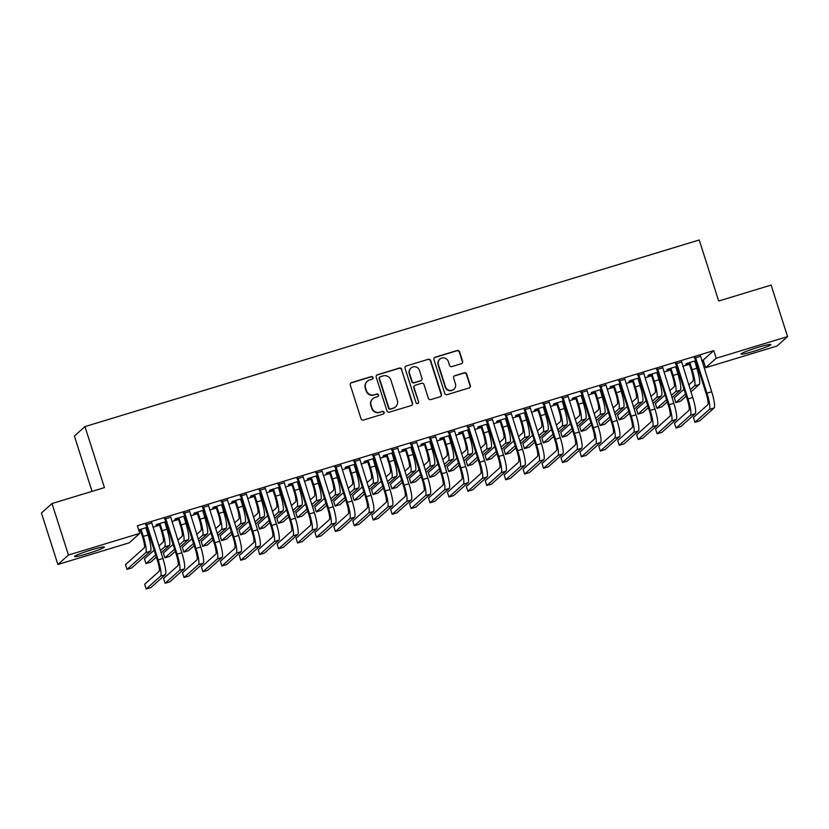 <?xml version="1.0" encoding="UTF-8"?>
<svg xmlns="http://www.w3.org/2000/svg" width="829" height="829" viewBox="0 0 829 829"><rect width="100%" height="100%" fill="white"/><g stroke="black" fill="none" stroke-linecap="round" stroke-linejoin="round"><path stroke-width="1.24" d="M372.998 377.527A1.378 1.357 48.2 0 0 371.278 376.604L351.537 382.604A1.969 1.938 48.2 0 0 350.284 385.039L361.04 418.738A1.969 1.938 48.2 0 0 363.485 420.044L383.226 414.044A1.378 1.357 48.2 0 0 384.107 412.345A1.378 1.357 48.2 0 0 382.387 411.433L379.837 412.2A6.311 6.197 48.2 0 1 371.983 408.023L371.081 405.215A6.311 6.197 48.2 0 1 375.112 397.412L377.672 396.635A1.378 1.357 48.2 0 0 378.552 394.936A1.378 1.357 48.2 0 0 376.832 394.013L374.283 394.791A6.311 6.197 48.2 0 1 366.428 390.604L365.527 387.806A6.311 6.197 48.2 0 1 369.558 380.003L372.117 379.226A1.378 1.357 48.2 0 0 372.998 377.527M372.459 379.06A1.378 1.357 48.2 0 0 370.988 376.863L351.258 382.863A1.969 1.938 48.2 0 0 350.688 383.143M383.578 413.889A1.378 1.357 48.2 0 0 382.107 411.681L379.837 412.2M378.024 396.48A1.378 1.357 48.2 0 0 376.553 394.272L374.283 394.791M753.737 351.299A15.668 1.243 -17.7 0 1 741.043 354.066A15.668 1.243 -17.7 0 1 758.193 347.31A15.668 1.243 -17.7 0 1 770.887 344.543A15.668 1.243 -17.7 0 1 753.737 351.299M87.242 553.762A15.668 1.243 -17.7 0 1 74.548 556.539A15.668 1.243 -17.7 0 1 91.698 549.782A15.668 1.243 -17.7 0 1 104.392 547.016A15.668 1.243 -17.7 0 1 87.242 553.762M461.349 363.724A1.969 1.938 48.2 0 0 462.613 361.289L459.598 351.828A1.969 1.938 48.2 0 0 457.142 350.522L435.225 357.185A1.969 1.938 48.2 0 0 433.961 359.62L444.717 393.319A1.969 1.938 48.2 0 0 447.173 394.625L469.09 387.962A1.969 1.938 48.2 0 0 470.344 385.526L466.706 374.107A1.969 1.938 48.2 0 0 464.25 372.801L454.872 375.651A1.969 1.938 48.2 0 0 453.608 378.086L455.411 383.754A5.275 5.181 48.2 0 1 453.96 389.195A5.275 5.181 48.2 0 1 445.474 386.77L438.396 364.584A5.275 5.181 48.2 0 1 439.857 359.144A5.275 5.181 48.2 0 1 448.334 361.568L449.515 365.268A1.969 1.938 48.2 0 0 451.971 366.573L461.349 363.724M701.717 360.532L703.199 360.076L713.769 350.626L137.365 525.741L139.79 533.368L129.231 542.819L57.885 564.487L68.455 555.036L139.79 533.368M713.769 350.626L716.204 358.263L787.55 336.584L776.98 346.035L705.634 367.713L716.204 358.263M57.885 564.487L41.45 512.996L52.02 503.545L104.433 487.618L84.962 426.593L699.22 239.985L718.702 301.02L771.115 285.093L787.55 336.584M52.02 503.545L68.455 555.036M401.827 369.382A1.969 1.938 48.2 0 0 399.371 368.076L377.454 374.729A1.969 1.938 48.2 0 0 376.19 377.164L386.946 410.863A1.969 1.938 48.2 0 0 389.402 412.168L411.319 405.516A1.969 1.938 48.2 0 0 412.583 403.081L401.537 369.641A1.969 1.938 48.2 0 0 399.091 368.325L377.164 374.988A1.969 1.938 48.2 0 0 376.604 375.268M406.334 365.962L428.251 359.299A1.969 1.938 48.2 0 1 430.707 360.605L441.463 394.303A1.969 1.938 48.2 0 1 440.199 396.739L430.821 399.588A1.969 1.938 48.2 0 1 428.365 398.283L424.013 384.615A1.969 1.938 48.2 0 0 421.557 383.309L415.329 385.195A1.969 1.938 48.2 0 0 414.075 387.63L418.614 401.858A1.378 1.357 48.2 0 1 418.231 403.288A1.378 1.357 48.2 0 1 416.013 402.656L405.08 368.397A1.969 1.938 48.2 0 1 406.334 365.962L428.251 359.299M84.962 426.593L74.392 436.044L92.05 491.379M681.542 362.066L675.645 363.858M676.744 366.47L667.573 369.257L666.858 369.9L669.936 368.967M675.822 367.174L676.868 366.864M643.687 373.568L637.802 375.35M638.9 377.972L629.729 380.76L629.014 381.392L632.081 380.459M637.978 378.677L639.014 378.356M605.844 385.06L599.947 386.853M601.046 389.475L591.875 392.252L591.17 392.894L594.238 391.962M600.134 390.169L601.17 389.858M568 396.563L562.103 398.345M563.202 400.967L554.031 403.754L553.316 404.386L556.394 403.454M562.28 401.671L563.326 401.35M530.145 408.055L524.26 409.847M525.358 412.469L516.187 415.246L515.472 415.889L518.539 414.956M524.436 413.163L525.482 412.852M492.302 419.557L486.405 421.35M487.504 423.961L478.343 426.748L477.628 427.391L480.696 426.448M486.592 424.666L487.628 424.344M454.458 431.049L448.562 432.842M449.66 435.463L440.489 438.24L439.774 438.883L442.852 437.95M448.738 436.158L449.784 435.847M416.604 442.551L410.718 444.344M411.816 446.955L402.645 449.743L401.93 450.385L404.998 449.453M410.894 447.66L411.94 447.339M378.76 454.043L372.863 455.836M373.962 458.458L364.801 461.245L364.086 461.877L367.154 460.945M373.05 459.152L374.086 458.841M340.916 465.546L335.02 467.338M336.118 469.95L326.947 472.737L326.232 473.38L329.31 472.447M335.196 470.654L336.242 470.333M303.062 477.038L297.176 478.83M298.274 481.452L289.103 484.24L288.388 484.872L291.456 483.939M297.352 482.146L298.399 481.836M265.218 488.54L259.322 490.333M260.42 492.944L251.26 495.732L250.545 496.374L253.612 495.441M259.508 493.649L260.544 493.328M227.374 500.032L221.478 501.825M222.576 504.446L213.405 507.234L212.69 507.866L215.768 506.933M221.654 505.141L222.7 504.83M189.52 511.534L183.634 513.327M184.732 515.939L175.561 518.726L174.846 519.368L177.914 518.436M183.81 516.643L184.857 516.322M151.676 523.037L145.78 524.819M138.816 530.311L140.07 529.928M145.966 528.146L147.002 527.824M138.702 529.928L146.878 527.441M139.179 531.43L140.671 530.974M146.236 529.285L147.365 528.943M152.93 527.244L159.593 525.223M165.158 523.534L166.287 523.192M171.852 521.503L178.515 519.472M184.079 517.783L185.209 517.441M190.774 515.752L197.437 513.731M203.001 512.032L204.131 511.69M209.696 510.001L216.359 507.98M221.934 506.291L223.053 505.939M228.628 504.25L235.281 502.229M240.856 500.54L241.975 500.198M247.55 498.498L254.213 496.478M259.778 494.789L260.907 494.447M266.472 492.758L273.135 490.727M278.699 489.037L279.829 488.695M285.394 487.006L292.057 484.986M297.621 483.286L298.751 482.944M304.316 481.255L310.979 479.235M316.543 477.545L317.673 477.203M323.237 475.504L329.901 473.483M335.476 471.794L336.595 471.452M342.17 469.763L348.822 467.732M354.397 466.043L355.517 465.701M361.092 464.012L367.755 461.991M373.319 460.292L374.449 459.95M380.014 458.261L386.677 456.24M392.241 454.551L393.371 454.209M398.936 452.51L405.599 450.489M411.163 448.8L412.293 448.458M417.857 446.769L424.521 444.738M430.085 443.049L431.215 442.707M436.779 441.018L443.442 438.997M449.007 437.297L450.137 436.956M455.701 435.266L462.364 433.246M467.939 431.557L469.059 431.215M474.634 429.515L481.297 427.495M486.861 425.805L487.991 425.464M493.556 423.774L500.219 421.743M505.783 420.054L506.913 419.712M512.477 418.023L519.141 415.992M524.705 414.303L525.835 413.961M531.399 412.272L538.062 410.251M543.627 408.552L544.757 408.21M550.321 406.521L556.984 404.5M562.549 402.811L563.679 402.469M569.243 400.77L575.906 398.749M581.481 397.06L582.6 396.718M588.175 395.029L594.828 392.998M600.403 391.309L601.522 390.967M607.097 389.278L613.761 387.257M619.325 385.558L620.455 385.216M626.019 383.526L632.682 381.506M638.247 379.817L639.377 379.475M644.941 377.775L651.604 375.755M657.169 374.066L658.299 373.724M663.863 372.034L670.526 370.003M676.091 368.314L677.22 367.972M682.785 366.283L689.448 364.263M695.023 362.563L696.142 362.221M165.81 521.69L156.64 524.477L155.925 525.12L158.992 524.187M164.888 522.394L165.924 522.073M170.598 517.286L164.712 519.078M203.654 510.198L194.483 512.975L193.768 513.617L196.846 512.685M202.732 510.892L203.779 510.581M208.452 505.783L202.556 507.576M241.498 498.695L232.327 501.483L231.612 502.115L234.69 501.182M240.586 499.4L241.622 499.079M246.296 494.291L240.4 496.074M279.352 487.203L270.181 489.98L269.466 490.623L272.534 489.69M278.43 487.898L279.466 487.587M284.14 482.789L278.254 484.582M317.196 475.701L308.025 478.488L307.31 479.121L310.388 478.188M316.274 476.406L317.32 476.084M321.994 471.297L316.098 473.079M355.04 464.199L345.869 466.986L345.154 467.629L348.232 466.696M354.128 464.903L355.164 464.592M359.838 459.794L353.942 461.587M392.894 452.707L383.723 455.494L383.008 456.126L386.076 455.194M391.972 453.411L393.008 453.09M397.682 448.302L391.796 450.085M430.738 441.204L421.567 443.992L420.852 444.634L423.93 443.702M429.816 441.909L430.862 441.598M435.536 436.8L429.64 438.593M468.582 429.712L459.411 432.5L458.696 433.132L461.774 432.199M467.67 430.406L468.706 430.096M473.38 425.308L467.483 427.09M506.436 418.21L497.265 420.997L496.55 421.64L499.618 420.707M505.514 418.914L506.55 418.593M511.224 413.806L505.338 415.598M544.28 406.718L535.109 409.505L534.394 410.137L537.472 409.205M543.358 407.412L544.404 407.101M549.078 402.303L543.182 404.096M582.124 395.215L572.953 398.003L572.238 398.645L575.316 397.713M581.212 395.92L582.248 395.599M586.922 390.811L581.025 392.604M619.968 383.723L610.807 386.511L610.092 387.143L613.159 386.21M619.056 384.418L620.092 384.107M624.765 379.309L618.869 381.102M657.822 372.221L648.651 375.009L647.936 375.651L651.003 374.718M656.9 372.926L657.946 372.604M662.62 367.817L656.723 369.61M695.666 360.729L686.495 363.506L685.78 364.149L688.858 363.216M694.754 361.423L695.79 361.112M700.464 356.315L694.567 358.107M703.199 360.076L705.634 367.713M367.268 381.288L366.978 381.547A6.311 6.197 48.2 0 0 365.237 388.055L365.527 387.806M373.993 395.05A6.311 6.197 48.2 0 1 366.138 390.863L365.237 388.055M372.822 398.708L372.542 398.956A6.311 6.197 48.2 0 0 370.801 405.464L371.081 405.215M379.547 412.459A6.311 6.197 48.2 0 1 371.693 408.272L370.801 405.464M411.889 405.236A1.969 1.938 48.2 0 0 412.293 403.329L401.537 369.641M380.335 376.729A1.378 1.357 48.2 0 0 379.454 378.438L388.894 408.013A1.378 1.357 48.2 0 0 390.604 408.935L393.298 408.117A6.311 6.197 48.2 0 0 397.329 400.314L390.884 380.096A6.311 6.197 48.2 0 0 383.029 375.91L380.335 376.729M379.827 377.019L379.547 377.268A1.378 1.357 48.2 0 0 379.164 378.698L379.454 378.438M395.599 406.821L395.309 407.08A6.311 6.197 48.2 0 1 393.019 408.365L390.324 409.184A1.378 1.357 48.2 0 1 388.604 408.272L379.164 378.698M440.769 396.459A1.969 1.938 48.2 0 0 441.183 394.563L430.427 360.864A1.969 1.938 48.2 0 0 427.971 359.558M414.614 385.599L414.324 385.858A1.969 1.938 48.2 0 0 413.785 387.889L418.614 401.858M418.075 403.402A1.378 1.357 48.2 0 0 418.324 402.117M419.484 370.439A5.275 5.181 48.2 0 0 410.997 368.014A5.275 5.181 48.2 0 0 409.547 373.454L412.034 381.267A1.969 1.938 48.2 0 0 414.49 382.573L420.717 380.687A1.969 1.938 48.2 0 0 421.971 378.252L419.484 370.439M410.997 368.014L410.718 368.273A5.275 5.181 48.2 0 0 409.257 373.713L409.547 373.454M421.433 380.283L421.142 380.542A1.969 1.938 48.2 0 1 420.427 380.946L414.21 382.832A1.969 1.938 48.2 0 1 411.754 381.527L409.257 373.713M406.055 366.211A1.969 1.938 48.2 0 0 405.485 366.491M439.857 359.144L439.567 359.403A5.275 5.181 48.2 0 0 438.116 364.843L438.396 364.584M453.96 389.195L453.681 389.443A5.275 5.181 48.2 0 1 445.194 387.029L438.116 364.843M469.66 387.682A1.969 1.938 48.2 0 0 470.064 385.786L466.416 374.366A1.969 1.938 48.2 0 0 463.96 373.06L454.582 375.91A1.969 1.938 48.2 0 0 454.012 376.19M461.919 363.444A1.969 1.938 48.2 0 0 462.323 361.537L459.307 352.087A1.969 1.938 48.2 0 0 456.852 350.781L434.935 357.434A1.969 1.938 48.2 0 0 434.365 357.724M140.505 530.456L142.609 537.047A10.041 1.741 73.1 0 1 144.225 547.865L125.521 564.58L127.044 569.347L145.738 552.632A15.067 2.611 -106.9 0 0 143.324 536.404L141.22 529.814L140.505 530.456L139.79 529.596M127.044 569.347L131.78 567.906L150.474 551.192A15.067 2.611 -106.9 0 0 148.049 534.974L145.997 527.71M140.785 529.296L141.22 529.814M146.495 524.187L146.93 524.705L146.215 525.348L157.448 560.549A10.041 1.741 73.1 0 1 159.064 571.357L144.65 584.248L146.173 589.015L160.588 576.124A15.067 2.611 -106.9 0 0 158.163 559.907L146.93 524.705M146.173 589.015L150.909 587.574L165.313 574.694A15.067 2.611 -106.9 0 0 162.898 558.477L151.707 522.602M146.215 525.348L145.51 524.488M159.707 523.545L160.142 524.073L159.427 524.705L161.531 531.296A10.041 1.741 73.1 0 1 163.147 542.114L158.888 545.917M159.427 524.705L158.722 523.845M161.106 552.86L169.396 545.441A15.067 2.611 -106.9 0 0 166.971 529.223L164.919 521.959M160.411 550.684L164.67 546.881A15.067 2.611 -106.9 0 0 162.246 530.664L160.142 524.073M154.132 550.166L144.453 558.829L145.966 563.596L155.655 554.933M145.966 563.596L150.702 562.155L156.349 557.109M178.629 517.793L179.064 518.322L178.349 518.954L180.453 525.555A10.041 1.741 73.1 0 1 182.069 536.363L177.81 540.166M178.349 518.954L177.644 518.094M180.028 547.109L188.318 539.689A15.067 2.611 -106.9 0 0 185.893 523.472L183.841 516.208M179.333 544.933L183.592 541.13A15.067 2.611 -106.9 0 0 181.168 524.912L179.064 518.322M173.064 544.415L163.375 553.078L164.898 557.844L174.577 549.181M164.898 557.844L169.624 556.414L175.271 551.358M165.427 518.436L165.852 518.964L165.137 519.596L176.37 554.798A10.041 1.741 73.1 0 1 177.986 565.616L163.572 578.497L165.095 583.264L179.51 570.383A15.067 2.611 -106.9 0 0 177.085 554.155L165.852 518.964M165.095 583.264L169.831 581.823L184.235 568.943A15.067 2.611 -106.9 0 0 181.82 552.725L170.629 516.85M165.137 519.596L164.432 518.736M184.349 512.685L184.774 513.213L184.059 513.856L195.292 549.047A10.041 1.741 73.1 0 1 196.908 559.865L182.504 572.746L184.017 577.512L198.432 564.632A15.067 2.611 -106.9 0 0 196.007 548.415L184.774 513.213M184.017 577.512L188.753 576.082L203.167 563.192A15.067 2.611 -106.9 0 0 200.742 546.974L189.561 511.099M184.059 513.856L183.354 512.985M197.561 512.042L197.986 512.571L197.271 513.213L199.374 519.804A10.041 1.741 73.1 0 1 200.991 530.612L196.732 534.425M197.271 513.213L196.566 512.343M198.95 541.358L207.24 533.949A15.067 2.611 -106.9 0 0 204.825 517.721L202.763 510.467M198.255 539.192L202.514 535.379A15.067 2.611 -106.9 0 0 200.09 519.161L197.986 512.571M191.986 538.674L182.297 547.337L183.82 552.104L193.509 543.441M183.82 552.104L188.546 550.663L194.193 545.606M216.483 506.301L216.908 506.82L216.193 507.462L218.296 514.053A10.041 1.741 73.1 0 1 219.913 524.871L215.654 528.674M216.193 507.462L215.488 506.602M217.872 535.617L226.172 528.197A15.067 2.611 -106.9 0 0 223.747 511.98L221.695 504.716M217.177 533.441L221.436 529.638A15.067 2.611 -106.9 0 0 219.011 513.41L216.908 506.82M210.908 532.923L201.219 541.586L202.742 546.352L212.431 537.689M202.742 546.352L207.468 544.912L213.126 539.866M203.271 506.933L203.696 507.462L202.991 508.104L214.224 543.306A10.041 1.741 73.1 0 1 215.83 554.114L201.426 567.005L202.95 571.772L217.353 558.881A15.067 2.611 -106.9 0 0 214.929 542.663L203.696 507.462M202.95 571.772L207.675 570.331L222.089 557.44A15.067 2.611 -106.9 0 0 219.664 541.223L208.483 505.358M202.991 508.104L202.276 507.234M222.193 501.193L222.628 501.711L221.913 502.353L233.146 537.555A10.041 1.741 73.1 0 1 234.762 548.363L220.348 561.254L221.871 566.02L236.275 553.13A15.067 2.611 -106.9 0 0 233.861 536.912L222.628 501.711M221.871 566.02L226.597 564.58L241.011 551.699A15.067 2.611 -106.9 0 0 238.586 535.472L227.405 499.607M221.913 502.353L221.198 501.493M235.405 500.55L235.83 501.079L235.125 501.711L237.229 508.301A10.041 1.741 73.1 0 1 238.835 519.12L234.586 522.923M235.125 501.711L234.41 500.851M236.793 529.866L245.094 522.446A15.067 2.611 -106.9 0 0 242.669 506.229L240.617 498.965M236.099 527.69L240.358 523.887A15.067 2.611 -106.9 0 0 237.933 507.669L235.83 501.079M229.83 527.171L220.141 535.835L221.664 540.601L231.353 531.938M221.664 540.601L226.4 539.161L232.047 534.114M241.115 495.441L241.55 495.97L240.835 496.602L252.068 531.803A10.041 1.741 73.1 0 1 253.684 542.612L239.27 555.503L240.793 560.269L255.208 547.389A15.067 2.611 -106.9 0 0 252.783 531.161L241.55 495.97M240.793 560.269L245.519 558.829L259.933 545.948A15.067 2.611 -106.9 0 0 257.508 529.731L246.327 493.856M240.835 496.602L240.13 495.742M254.327 494.799L254.762 495.327L254.047 495.96L256.151 502.561A10.041 1.741 73.1 0 1 257.767 513.369L253.508 517.172M254.047 495.96L253.332 495.1M255.715 524.115L264.016 516.695A15.067 2.611 -106.9 0 0 261.591 500.478L259.539 493.214M255.031 521.938L259.28 518.135A15.067 2.611 -106.9 0 0 256.866 501.918L254.762 495.327M248.752 521.42L239.063 530.083L240.586 534.85L250.275 526.187M240.586 534.85L245.322 533.42L250.969 528.363M260.037 489.69L260.472 490.219L259.757 490.851L270.99 526.052A10.041 1.741 73.1 0 1 272.606 536.871L258.192 549.751L259.715 554.518L274.13 541.638A15.067 2.611 -106.9 0 0 271.705 525.42L260.472 490.219M259.715 554.518L264.451 553.088L278.855 540.197A15.067 2.611 -106.9 0 0 276.44 523.98L265.249 488.105M259.757 490.851L259.052 489.991M273.249 489.048L273.684 489.576L272.969 490.219L275.073 496.809A10.041 1.741 73.1 0 1 276.689 507.617L272.43 511.431M272.969 490.219L272.264 489.348M274.648 518.363L282.938 510.954A15.067 2.611 -106.9 0 0 280.513 494.726L278.461 487.473M273.953 516.198L278.212 512.384A15.067 2.611 -106.9 0 0 275.788 496.167L273.684 489.576M267.674 515.679L257.985 524.332L259.508 529.109L269.197 520.446M259.508 529.109L264.244 527.669L269.891 522.612M278.958 483.939L279.394 484.468L278.679 485.11L289.912 520.301A10.041 1.741 73.1 0 1 291.528 531.12L277.114 544L278.637 548.777L293.051 535.886A15.067 2.611 -106.9 0 0 290.627 519.669L279.394 484.468M278.637 548.777L283.373 547.337L297.777 534.446A15.067 2.611 -106.9 0 0 295.362 518.229L284.171 482.364M278.679 485.11L277.974 484.24M292.171 483.307L292.606 483.825L291.891 484.468L293.994 491.058A10.041 1.741 73.1 0 1 295.611 501.866L291.352 505.68M291.891 484.468L291.186 483.608M293.57 512.623L301.86 505.203A15.067 2.611 -106.9 0 0 299.435 488.986L297.383 481.722M292.875 510.446L297.134 506.643A15.067 2.611 -106.9 0 0 294.709 490.416L292.606 483.825M286.606 509.928L276.917 518.591L278.43 523.358L288.119 514.695M278.43 523.358L283.166 521.918L288.813 516.871M297.891 478.198L298.316 478.716L297.601 479.359L308.834 514.56A10.041 1.741 73.1 0 1 310.45 525.368L296.046 538.259L297.559 543.026L311.973 530.135A15.067 2.611 -106.9 0 0 309.549 513.918L298.316 478.716M297.559 543.026L302.295 541.586L316.709 528.705A15.067 2.611 -106.9 0 0 314.284 512.477L303.093 476.613M297.601 479.359L296.896 478.499M311.093 477.556L311.528 478.074L310.813 478.716L312.916 485.307A10.041 1.741 73.1 0 1 314.533 496.125L310.274 499.928M310.813 478.716L310.108 477.856M312.492 506.871L320.782 499.452A15.067 2.611 -106.9 0 0 318.367 483.234L316.305 475.97M311.797 504.695L316.056 500.892A15.067 2.611 -106.9 0 0 313.631 484.675L311.528 478.074M305.528 504.177L295.839 512.84L297.362 517.607L307.051 508.944M297.362 517.607L302.088 516.166L307.735 511.12M316.813 472.447L317.238 472.976L316.523 473.608L327.766 508.809A10.041 1.741 73.1 0 1 329.372 519.617L314.968 532.508L316.491 537.275L330.895 524.394A15.067 2.611 -106.9 0 0 328.471 508.167L317.238 472.976M316.491 537.275L321.217 535.835L335.631 522.954A15.067 2.611 -106.9 0 0 333.206 506.737L322.025 470.862M316.523 473.608L315.818 472.748M330.025 471.805L330.45 472.333L329.735 472.965L331.838 479.556A10.041 1.741 73.1 0 1 333.455 490.374L329.196 494.177M329.735 472.965L329.03 472.105M331.413 501.12L339.714 493.701A15.067 2.611 -106.9 0 0 337.289 477.483L335.227 470.219M330.719 498.944L334.978 495.141A15.067 2.611 -106.9 0 0 332.553 478.924L330.45 472.333M324.45 498.426L314.761 507.089L316.284 511.856L325.973 503.193M316.284 511.856L321.01 510.426L326.667 505.369M335.735 466.696L336.17 467.224L335.455 467.857L346.688 503.058A10.041 1.741 73.1 0 1 348.304 513.876L333.89 526.757L335.413 531.524L349.817 518.643A15.067 2.611 -106.9 0 0 347.403 502.426L336.17 467.224M335.413 531.524L340.139 530.094L354.553 517.203A15.067 2.611 -106.9 0 0 352.128 500.985L340.947 465.11M335.455 467.857L334.74 466.996M348.947 466.053L349.372 466.582L348.657 467.224L350.76 473.815A10.041 1.741 73.1 0 1 352.377 484.623L348.128 488.426M348.657 467.224L347.952 466.354M350.335 495.369L358.636 487.96A15.067 2.611 -106.9 0 0 356.211 471.732L354.159 464.468M349.641 493.203L353.9 489.39A15.067 2.611 -106.9 0 0 351.475 473.172L349.372 466.582M343.372 492.675L333.683 501.338L335.206 506.115L344.895 497.452M335.206 506.115L339.942 504.674L345.589 499.618M354.657 460.945L355.092 461.473L354.377 462.116L365.61 497.307A10.041 1.741 73.1 0 1 367.226 508.125L352.812 521.006L354.335 525.783L368.75 512.892A15.067 2.611 -106.9 0 0 366.325 496.675L355.092 461.473M354.335 525.783L359.061 524.342L373.475 511.452A15.067 2.611 -106.9 0 0 371.05 495.234L359.869 459.37M354.377 462.116L353.672 461.245M367.869 460.302L368.304 460.831L367.589 461.473L369.693 468.064A10.041 1.741 73.1 0 1 371.299 478.872L367.05 482.685M367.589 461.473L366.874 460.613M369.257 489.628L377.558 482.209A15.067 2.611 -106.9 0 0 375.133 465.991L373.081 458.727M368.573 487.452L372.822 483.649A15.067 2.611 -106.9 0 0 370.408 467.421L368.304 460.831M362.294 486.934L352.605 495.597L354.128 500.364L363.817 491.701M354.128 500.364L358.864 498.923L364.511 493.877M373.578 455.194L374.014 455.722L373.299 456.364L384.532 491.566A10.041 1.741 73.1 0 1 386.148 502.374L371.734 515.265L373.257 520.032L387.671 507.141A15.067 2.611 -106.9 0 0 385.247 490.923L374.014 455.722M373.257 520.032L377.993 518.591L392.397 505.711A15.067 2.611 -106.9 0 0 389.972 489.483L378.791 453.618M373.299 456.364L372.594 455.504M386.791 454.561L387.226 455.08L386.511 455.722L388.614 462.313A10.041 1.741 73.1 0 1 390.231 473.131L385.972 476.934M386.511 455.722L385.806 454.862M388.19 483.877L396.48 476.457A15.067 2.611 -106.9 0 0 394.055 460.24L392.003 452.976M387.495 481.701L391.754 477.898A15.067 2.611 -106.9 0 0 389.329 461.68L387.226 455.08M381.216 481.183L371.527 489.846L373.05 494.612L382.739 485.949M373.05 494.612L377.786 493.172L383.433 488.126M392.5 449.453L392.936 449.971L392.221 450.613L403.454 485.815A10.041 1.741 73.1 0 1 405.07 496.623L390.656 509.514L392.179 514.281L406.593 501.39A15.067 2.611 -106.9 0 0 404.169 485.172L392.936 449.971M392.179 514.281L396.915 512.84L411.319 499.96A15.067 2.611 -106.9 0 0 408.904 483.742L397.713 447.867M392.221 450.613L391.516 449.753M405.713 448.81L406.148 449.339L405.433 449.971L407.536 456.561A10.041 1.741 73.1 0 1 409.153 467.38L404.894 471.183M405.433 449.971L404.728 449.111M407.112 478.126L415.402 470.706A15.067 2.611 -106.9 0 0 412.977 454.489L410.925 447.225M406.417 475.95L410.676 472.147A15.067 2.611 -106.9 0 0 408.251 455.929L406.148 449.339M400.138 475.431L390.459 484.095L391.972 488.861L401.661 480.198M391.972 488.861L396.708 487.431L402.355 482.374M411.433 443.702L411.858 444.23L411.143 444.862L422.375 480.064A10.041 1.741 73.1 0 1 423.992 490.882L409.578 503.763L411.101 508.529L425.515 495.649A15.067 2.611 -106.9 0 0 423.091 479.431L411.858 444.23M411.101 508.529L415.837 507.099L430.251 494.208A15.067 2.611 -106.9 0 0 427.826 477.991L416.635 442.116M411.143 444.862L410.438 444.002M424.635 443.059L425.07 443.588L424.355 444.23L426.458 450.821A10.041 1.741 73.1 0 1 428.075 461.629L423.816 465.432M424.355 444.23L423.65 443.36M426.033 472.375L434.323 464.965A15.067 2.611 -106.9 0 0 431.909 448.738L429.847 441.474M425.339 470.209L429.598 466.395A15.067 2.611 -106.9 0 0 427.173 450.178L425.07 443.588M419.07 469.68L409.381 478.343L410.904 483.11L420.593 474.457M410.904 483.11L415.63 481.68L421.277 476.623M430.355 437.95L430.779 438.479L430.064 439.121L441.308 474.312A10.041 1.741 73.1 0 1 442.914 485.131L428.51 498.011L430.023 502.778L444.437 489.898A15.067 2.611 -106.9 0 0 442.012 473.68L430.779 438.479M430.023 502.778L434.759 501.348L449.173 488.457A15.067 2.611 -106.9 0 0 446.748 472.24L435.567 436.365M430.064 439.121L429.36 438.251M443.567 437.308L443.992 437.836L443.277 438.479L445.38 445.069A10.041 1.741 73.1 0 1 446.997 455.877L442.738 459.691M443.277 438.479L442.572 437.608M444.955 466.623L453.256 459.214A15.067 2.611 -106.9 0 0 450.831 442.997L448.769 435.733M444.261 464.458L448.52 460.644A15.067 2.611 -106.9 0 0 446.095 444.427L443.992 437.836M437.992 463.939L428.303 472.603L429.826 477.369L439.515 468.706M429.826 477.369L434.551 475.929L440.209 470.872M449.277 432.199L449.712 432.728L448.997 433.37L460.23 468.572A10.041 1.741 73.1 0 1 461.846 479.38L447.432 492.271L448.955 497.037L463.359 484.146A15.067 2.611 -106.9 0 0 460.945 467.929L449.712 432.728M448.955 497.037L453.681 495.597L468.095 482.706A15.067 2.611 -106.9 0 0 465.67 466.489L454.489 430.624M448.997 433.37L448.282 432.5M462.489 431.567L462.914 432.085L462.199 432.728L464.302 439.318A10.041 1.741 73.1 0 1 465.919 450.137L461.67 453.94M462.199 432.728L461.494 431.868M463.877 460.883L472.178 453.463A15.067 2.611 -106.9 0 0 469.753 437.246L467.701 429.982M463.183 458.706L467.442 454.903A15.067 2.611 -106.9 0 0 465.017 438.676L462.914 432.085M456.914 458.188L447.225 466.851L448.748 471.618L458.437 462.955M448.748 471.618L453.473 470.178L459.131 465.131M468.198 426.458L468.634 426.976L467.919 427.619L479.152 462.82A10.041 1.741 73.1 0 1 480.768 473.628L466.354 486.519L467.877 491.286L482.291 478.395A15.067 2.611 -106.9 0 0 479.867 462.178L468.634 426.976M467.877 491.286L472.603 489.846L487.017 476.965A15.067 2.611 -106.9 0 0 484.592 460.748L473.411 424.873M467.919 427.619L467.204 426.759M481.411 425.816L481.846 426.344L481.131 426.976L483.234 433.567A10.041 1.741 73.1 0 1 484.841 444.385L480.592 448.188M481.131 426.976L480.416 426.116M482.799 455.131L491.1 447.712A15.067 2.611 -106.9 0 0 488.675 431.494L486.623 424.23M482.115 452.955L486.364 449.152A15.067 2.611 -106.9 0 0 483.949 432.935L481.846 426.344M475.836 452.437L466.147 461.1L467.67 465.867L477.359 457.204M467.67 465.867L472.406 464.427L478.053 459.38M487.12 420.707L487.556 421.236L486.841 421.868L498.074 457.069A10.041 1.741 73.1 0 1 499.69 467.888L485.276 480.768L486.799 485.535L501.213 472.654A15.067 2.611 -106.9 0 0 498.789 456.427L487.556 421.236M486.799 485.535L491.535 484.095L505.939 471.214A15.067 2.611 -106.9 0 0 503.514 454.997L492.333 419.122M486.841 421.868L486.136 421.008M500.333 420.065L500.768 420.593L500.053 421.225L502.156 427.826A10.041 1.741 73.1 0 1 503.773 438.634L499.514 442.437M500.053 421.225L499.338 420.365M501.732 449.38L510.022 441.961A15.067 2.611 -106.9 0 0 507.597 425.743L505.545 418.479M501.037 447.204L505.286 443.401A15.067 2.611 -106.9 0 0 502.871 427.184L500.768 420.593M494.758 446.686L485.069 455.349L486.592 460.116L496.281 451.453M486.592 460.116L491.328 458.686L496.975 453.629M506.042 414.956L506.478 415.484L505.763 416.117L516.995 451.318A10.041 1.741 73.1 0 1 518.612 462.136L504.198 475.017L505.721 479.784L520.135 466.903A15.067 2.611 -106.9 0 0 517.711 450.686L506.478 415.484M505.721 479.784L510.457 478.354L524.861 465.463A15.067 2.611 -106.9 0 0 522.446 449.245L511.255 413.37M505.763 416.117L505.058 415.256M519.255 414.313L519.69 414.842L518.975 415.484L521.078 422.075A10.041 1.741 73.1 0 1 522.695 432.883L518.436 436.696M518.975 415.484L518.27 414.614M520.653 443.629L528.943 436.22A15.067 2.611 -106.9 0 0 526.519 419.992L524.467 412.738M519.959 441.463L524.218 437.65A15.067 2.611 -106.9 0 0 521.793 421.433L519.69 414.842M513.679 440.945L504.001 449.598L505.514 454.375L515.203 445.712M505.514 454.375L510.249 452.935L515.897 447.878M524.975 409.205L525.399 409.733L524.684 410.376L535.917 445.577A10.041 1.741 73.1 0 1 537.534 456.385L523.12 469.276L524.643 474.043L539.057 461.152A15.067 2.611 -106.9 0 0 536.632 444.935L525.399 409.733M524.643 474.043L529.379 472.603L543.793 459.712A15.067 2.611 -106.9 0 0 541.368 443.494L530.177 407.63M524.684 410.376L523.98 409.505M538.176 408.573L538.612 409.091L537.897 409.733L540 416.324A10.041 1.741 73.1 0 1 541.617 427.132L537.358 430.945M537.897 409.733L537.192 408.873M539.575 437.888L547.865 430.469A15.067 2.611 -106.9 0 0 545.451 414.251L543.389 406.987M538.881 435.712L543.14 431.909A15.067 2.611 -106.9 0 0 540.715 415.681L538.612 409.091M532.612 435.194L522.923 443.857L524.446 448.624L534.125 439.961M524.446 448.624L529.171 447.183L534.819 442.137M543.897 403.464L544.321 403.982L543.606 404.625L554.839 439.826A10.041 1.741 73.1 0 1 556.456 450.634L542.052 463.525L543.565 468.292L557.979 455.401A15.067 2.611 -106.9 0 0 555.554 439.183L544.321 403.982M543.565 468.292L548.301 466.851L562.715 453.971A15.067 2.611 -106.9 0 0 560.29 437.743L549.109 401.878M543.606 404.625L542.902 403.764M557.109 402.821L557.534 403.35L556.819 403.982L558.922 410.573A10.041 1.741 73.1 0 1 560.539 421.391L556.28 425.194M556.819 403.982L556.114 403.122M558.497 432.137L566.798 424.717A15.067 2.611 -106.9 0 0 564.373 408.5L562.311 401.236M557.803 429.961L562.062 426.158A15.067 2.611 -106.9 0 0 559.637 409.94L557.534 403.35M551.534 429.443L541.845 438.106L543.368 442.873L553.057 434.209M543.368 442.873L548.093 441.432L553.751 436.386M562.818 397.713L563.254 398.241L562.539 398.873L573.772 434.075A10.041 1.741 73.1 0 1 575.378 444.883L560.974 457.774L562.497 462.541L576.901 449.66A15.067 2.611 -106.9 0 0 574.487 433.432L563.254 398.241M562.497 462.541L567.223 461.1L581.637 448.22A15.067 2.611 -106.9 0 0 579.212 432.002L568.031 396.127M562.539 398.873L561.824 398.013M576.031 397.07L576.456 397.599L575.74 398.231L577.844 404.821A10.041 1.741 73.1 0 1 579.461 415.64L575.202 419.443M575.74 398.231L575.036 397.371M577.419 426.386L585.72 418.966A15.067 2.611 -106.9 0 0 583.295 402.749L581.243 395.485M576.725 424.21L580.984 420.407A15.067 2.611 -106.9 0 0 578.559 404.189L576.456 397.599M570.456 423.692L560.767 432.355L562.29 437.121L571.979 428.458M562.29 437.121L567.015 435.691L572.673 430.634M581.74 391.962L582.176 392.49L581.461 393.122L592.694 428.324A10.041 1.741 73.1 0 1 594.31 439.142L579.896 452.023L581.419 456.789L595.833 443.909A15.067 2.611 -106.9 0 0 593.409 427.691L582.176 392.49M581.419 456.789L586.144 455.359L600.559 442.468A15.067 2.611 -106.9 0 0 598.134 426.251L586.953 390.376M581.461 393.122L580.746 392.262M594.953 391.319L595.377 391.848L594.673 392.49L596.776 399.081A10.041 1.741 73.1 0 1 598.383 409.889L594.134 413.702M594.673 392.49L593.958 391.62M596.341 420.635L604.642 413.225A15.067 2.611 -106.9 0 0 602.217 396.998L600.165 389.744M595.647 418.469L599.906 414.655A15.067 2.611 -106.9 0 0 597.491 398.438L595.377 391.848M589.378 417.951L579.689 426.603L581.212 431.381L590.901 422.717M581.212 431.381L585.948 429.94L591.595 424.883M600.662 386.21L601.098 386.739L600.383 387.381L611.615 422.572A10.041 1.741 73.1 0 1 613.232 433.391L598.818 446.271L600.341 451.049L614.755 438.158A15.067 2.611 -106.9 0 0 612.33 421.94L601.098 386.739M600.341 451.049L605.066 449.608L619.481 436.717A15.067 2.611 -106.9 0 0 617.056 420.5L605.875 384.635M600.383 387.381L599.678 386.511M613.874 385.578L614.31 386.096L613.595 386.739L615.698 393.329A10.041 1.741 73.1 0 1 617.315 404.137L613.056 407.951M613.595 386.739L612.88 385.879M615.273 414.894L623.563 407.474A15.067 2.611 -106.9 0 0 621.139 391.257L619.087 383.993M614.579 412.718L618.828 408.915A15.067 2.611 -106.9 0 0 616.413 392.687L614.31 386.096M608.299 412.2L598.611 420.863L600.134 425.629L609.823 416.966M600.134 425.629L604.869 424.189L610.517 419.142M619.584 380.47L620.019 380.988L619.304 381.63L630.537 416.832A10.041 1.741 73.1 0 1 632.154 427.64L617.74 440.531L619.263 445.297L633.677 432.406A15.067 2.611 -106.9 0 0 631.252 416.189L620.019 380.988M619.263 445.297L623.999 443.857L638.403 430.976A15.067 2.611 -106.9 0 0 635.988 414.749L624.797 378.884M619.304 381.63L618.6 380.77M632.796 379.827L633.232 380.345L632.517 380.988L634.62 387.578A10.041 1.741 73.1 0 1 636.237 398.397L631.978 402.2M632.517 380.988L631.812 380.128M634.195 409.143L642.485 401.723A15.067 2.611 -106.9 0 0 640.061 385.506L638.009 378.242M633.501 406.966L637.76 403.163A15.067 2.611 -106.9 0 0 635.335 386.946L633.232 380.345M627.221 406.448L617.543 415.111L619.056 419.878L628.745 411.215M619.056 419.878L623.791 418.438L629.439 413.391M638.517 374.718L638.941 375.247L638.226 375.879L649.459 411.08A10.041 1.741 73.1 0 1 651.076 421.888L636.662 434.779L638.185 439.546L652.599 426.666A15.067 2.611 -106.9 0 0 650.174 410.438L638.941 375.247M638.185 439.546L642.921 438.106L657.335 425.225A15.067 2.611 -106.9 0 0 654.91 409.008L643.718 373.133M638.226 375.879L637.522 375.019M651.718 374.076L652.154 374.604L651.439 375.236L653.542 381.827A10.041 1.741 73.1 0 1 655.159 392.645L650.9 396.449M651.439 375.236L650.734 374.376M653.117 403.391L661.407 395.972A15.067 2.611 -106.9 0 0 658.993 379.755L656.931 372.49M652.423 401.215L656.682 397.412A15.067 2.611 -106.9 0 0 654.257 381.195L652.154 374.604M646.154 400.697L636.465 409.36L637.988 414.127L647.667 405.464M637.988 414.127L642.713 412.697L648.361 407.64M657.438 368.967L657.863 369.496L657.148 370.128L668.381 405.329A10.041 1.741 73.1 0 1 669.998 416.148L655.594 429.028L657.107 433.795L671.521 420.914A15.067 2.611 -106.9 0 0 669.096 404.697L657.863 369.496M657.107 433.795L661.843 432.365L676.257 419.474A15.067 2.611 -106.9 0 0 673.832 403.257L662.651 367.382M657.148 370.128L656.444 369.268M670.651 368.325L671.075 368.853L670.36 369.496L672.464 376.086A10.041 1.741 73.1 0 1 674.081 386.894L669.822 390.697M670.36 369.496L669.656 368.625M672.039 397.64L680.329 390.231A15.067 2.611 -106.9 0 0 677.915 374.003L675.853 366.739M671.345 395.474L675.604 391.661A15.067 2.611 -106.9 0 0 673.179 375.444L671.075 368.853M665.076 394.946L655.387 403.609L656.91 408.376L666.599 399.723M656.91 408.376L661.635 406.946L667.293 401.889M676.36 363.216L676.785 363.744L676.081 364.387L687.314 399.578A10.041 1.741 73.1 0 1 688.92 410.396L674.516 423.277L676.039 428.054L690.443 415.163A15.067 2.611 -106.9 0 0 688.029 398.946L676.785 363.744M676.039 428.054L680.764 426.614L695.179 413.723A15.067 2.611 -106.9 0 0 692.754 397.505L681.573 361.631M676.081 364.387L675.366 363.516M689.573 362.574L689.997 363.102L689.282 363.744L691.386 370.335A10.041 1.741 73.1 0 1 693.003 381.143L688.744 384.957M689.282 363.744L688.578 362.874M690.961 391.889L699.261 384.48A15.067 2.611 -106.9 0 0 696.837 368.263L694.785 360.998M690.267 389.723L694.526 385.91A15.067 2.611 -106.9 0 0 692.101 369.693L689.997 363.102M683.998 389.205L674.309 397.868L675.832 402.635L685.521 393.972M675.832 402.635L680.557 401.195L686.215 396.138M695.282 357.465L695.718 357.993L695.003 358.636L706.235 393.837A10.041 1.741 73.1 0 1 707.852 404.645L693.438 417.536L694.961 422.303L709.365 409.412A15.067 2.611 -106.9 0 0 706.95 393.195L695.718 357.993M694.961 422.303L699.686 420.863L714.101 407.982A15.067 2.611 -106.9 0 0 711.676 391.754L700.495 355.89M695.003 358.636L694.287 357.776M143.324 536.404L148.049 534.974M145.738 552.632L150.474 551.192M158.163 559.907L162.898 558.477M160.588 576.124L165.313 574.694M162.246 530.664L166.971 529.223M164.67 546.881L169.396 545.441M181.168 524.912L185.893 523.472M183.592 541.13L188.318 539.689M177.085 554.155L181.82 552.725M179.51 570.383L184.235 568.943M196.007 548.415L200.742 546.974M198.432 564.632L203.167 563.192M200.09 519.161L204.825 517.721M202.514 535.379L207.24 533.949M219.011 513.41L223.747 511.98M221.436 529.638L226.172 528.197M214.929 542.663L219.664 541.223M217.353 558.881L222.089 557.44M233.861 536.912L238.586 535.472M236.275 553.13L241.011 551.699M237.933 507.669L242.669 506.229M240.358 523.887L245.094 522.446M252.783 531.161L257.508 529.731M255.208 547.389L259.933 545.948M256.866 501.918L261.591 500.478M259.28 518.135L264.016 516.695M271.705 525.42L276.44 523.98M274.13 541.638L278.855 540.197M275.788 496.167L280.513 494.726M278.212 512.384L282.938 510.954M290.627 519.669L295.362 518.229M293.051 535.886L297.777 534.446M294.709 490.416L299.435 488.986M297.134 506.643L301.86 505.203M309.549 513.918L314.284 512.477M311.973 530.135L316.709 528.705M313.631 484.675L318.367 483.234M316.056 500.892L320.782 499.452M328.471 508.167L333.206 506.737M330.895 524.394L335.631 522.954M332.553 478.924L337.289 477.483M334.978 495.141L339.714 493.701M347.403 502.426L352.128 500.985M349.817 518.643L354.553 517.203M351.475 473.172L356.211 471.732M353.9 489.39L358.636 487.96M366.325 496.675L371.05 495.234M368.75 512.892L373.475 511.452M370.408 467.421L375.133 465.991M372.822 483.649L377.558 482.209M385.247 490.923L389.972 489.483M387.671 507.141L392.397 505.711M389.329 461.68L394.055 460.24M391.754 477.898L396.48 476.457M404.169 485.172L408.904 483.742M406.593 501.39L411.319 499.96M408.251 455.929L412.977 454.489M410.676 472.147L415.402 470.706M423.091 479.431L427.826 477.991M425.515 495.649L430.251 494.208M427.173 450.178L431.909 448.738M429.598 466.395L434.323 464.965M442.012 473.68L446.748 472.24M444.437 489.898L449.173 488.457M446.095 444.427L450.831 442.997M448.52 460.644L453.256 459.214M460.945 467.929L465.67 466.489M463.359 484.146L468.095 482.706M465.017 438.676L469.753 437.246M467.442 454.903L472.178 453.463M479.867 462.178L484.592 460.748M482.291 478.395L487.017 476.965M483.949 432.935L488.675 431.494M486.364 449.152L491.1 447.712M498.789 456.427L503.514 454.997M501.213 472.654L505.939 471.214M502.871 427.184L507.597 425.743M505.286 443.401L510.022 441.961M517.711 450.686L522.446 449.245M520.135 466.903L524.861 465.463M521.793 421.433L526.519 419.992M524.218 437.65L528.943 436.22M536.632 444.935L541.368 443.494M539.057 461.152L543.793 459.712M540.715 415.681L545.451 414.251M543.14 431.909L547.865 430.469M555.554 439.183L560.29 437.743M557.979 455.401L562.715 453.971M559.637 409.94L564.373 408.5M562.062 426.158L566.798 424.717M574.487 433.432L579.212 432.002M576.901 449.66L581.637 448.22M578.559 404.189L583.295 402.749M580.984 420.407L585.72 418.966M593.409 427.691L598.134 426.251M595.833 443.909L600.559 442.468M597.491 398.438L602.217 396.998M599.906 414.655L604.642 413.225M612.33 421.94L617.056 420.5M614.755 438.158L619.481 436.717M616.413 392.687L621.139 391.257M618.828 408.915L623.563 407.474M631.252 416.189L635.988 414.749M633.677 432.406L638.403 430.976M635.335 386.946L640.061 385.506M637.76 403.163L642.485 401.723M650.174 410.438L654.91 409.008M652.599 426.666L657.335 425.225M654.257 381.195L658.993 379.755M656.682 397.412L661.407 395.972M669.096 404.697L673.832 403.257M671.521 420.914L676.257 419.474M673.179 375.444L677.915 374.003M675.604 391.661L680.329 390.231M688.029 398.946L692.754 397.505M690.443 415.163L695.179 413.723M692.101 369.693L696.837 368.263M694.526 385.91L699.261 384.48M706.95 393.195L711.676 391.754M709.365 409.412L714.101 407.982"/></g></svg>
